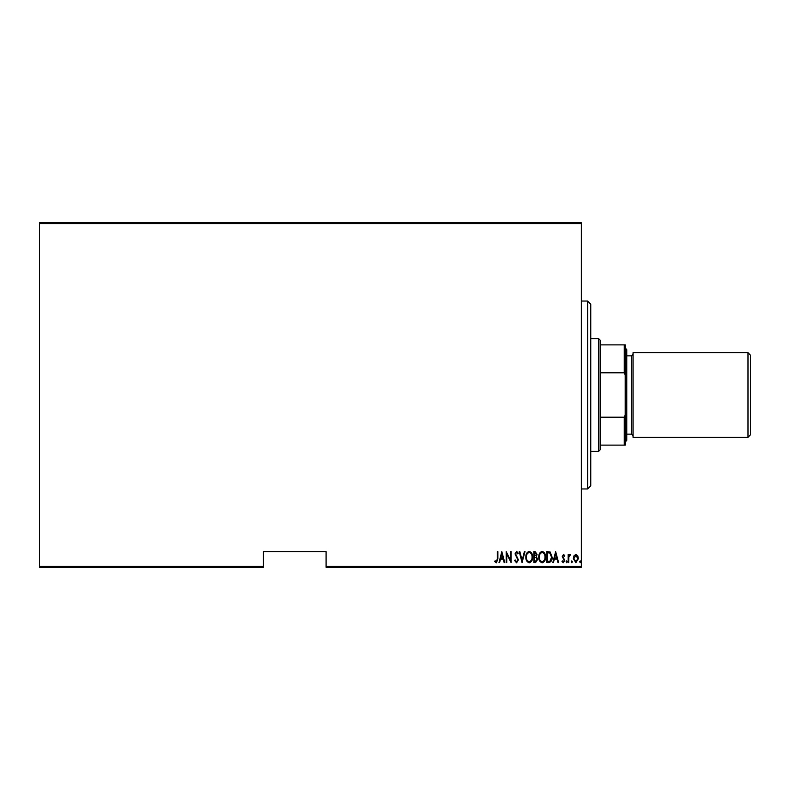 <?xml version="1.0" encoding="UTF-8"?>
<svg xmlns="http://www.w3.org/2000/svg" width="790" height="790" viewBox="0 0 790 790"><rect width="100%" height="100%" fill="white"/><g stroke="black" fill="none" stroke-linecap="round" stroke-linejoin="round"><path stroke-width="1.19" d="M581.361 566.331L581.361 567.269L326.092 567.269L326.092 566.331L581.361 566.331L581.361 223.669L39.5 223.669L39.5 222.731L581.361 222.731L581.361 223.669M39.5 566.331L263.445 566.331L263.445 567.269L39.5 567.269L39.5 223.669M574.024 555.745L575.88 554.422L577.747 555.735L578.408 558.589L575.88 562.707L573.352 558.589L574.024 555.745M568.148 562.569L568.148 554.56L568.711 554.56L568.711 555.735L569.985 554.422L570.538 554.689L568.83 557.128L568.711 562.569L568.148 562.569M563.507 554.422L564.781 555.558L564.386 556.249L563.487 555.4L562.816 556.476L564.781 560.396L563.359 562.707L561.967 561.631L562.352 560.88L563.339 561.73L564.218 560.436L562.253 556.515L563.507 554.422M548.803 562.569L546.789 562.569L546.789 551.608L550.166 552.003L552.131 557.226C552.398 560.11 551.292 561.897 548.803 562.569M533.862 562.569L533.862 551.608L535.087 551.608L537.091 554.323L536.37 556.654L537.654 559.458L535.6 562.569L533.862 562.569M522.052 562.569L519.237 551.608L519.86 551.608L522.121 560.456L524.392 551.608L525.004 551.608L522.052 562.569M506.736 562.569L506.173 562.569L506.173 551.608L510.528 560.248L510.528 551.608L511.09 551.608L511.09 562.569L506.736 553.948L506.736 562.569M497.315 558.905L497.315 551.608L497.878 551.608L497.878 559.014L496.357 562.855L494.787 561.591L495.132 560.742L496.406 561.73L497.315 558.905M326.092 566.331L326.092 551.608L263.445 551.608L263.445 566.331M501.818 551.608L504.771 562.569L504.158 562.569L503.25 559.053L500.514 559.053L499.616 562.569L499.004 562.569L501.818 551.608M516.561 562.855L514.606 560.456L515.149 559.903L516.571 561.73L517.835 559.873L515.031 553.889L516.581 551.331L518.26 553.178L517.726 553.859L516.512 552.447L515.584 553.839L518.398 559.883L516.561 562.855M525.844 557.138C525.656 554.264 526.772 552.329 529.182 551.331C531.65 552.259 532.786 554.185 532.598 557.088C532.786 559.962 531.66 561.888 529.231 562.855C526.802 561.907 525.666 560.001 525.844 557.138M538.78 557.138C538.582 554.264 539.698 552.329 542.108 551.331C544.577 552.259 545.722 554.185 545.525 557.088C545.712 559.962 544.596 561.888 542.167 562.855C539.728 561.907 538.602 560.001 538.78 557.138M555.646 551.608L558.599 562.569L557.987 562.569L557.078 559.053L554.343 559.053L553.444 562.569L552.832 562.569L555.646 551.608M566.045 561.799L566.608 560.88L567.171 561.799L566.608 562.707L566.045 561.799M571.249 561.799L571.802 560.88L572.365 561.799L571.802 562.707L571.249 561.799M579.672 561.799L580.235 560.88L580.798 561.799L580.235 562.707L579.672 561.799M502.963 557.928L501.887 553.721L500.801 557.928L502.963 557.928M532.035 557.078C532.164 554.748 531.226 553.198 529.211 552.447C527.197 553.227 526.268 554.787 526.407 557.138C526.278 559.458 527.207 560.989 529.211 561.73C531.236 560.989 532.183 559.438 532.035 557.078M535.195 552.733L534.425 552.733L534.425 556.249L536.529 554.343L535.195 552.733M534.8 557.375L534.425 561.443L535.255 561.443L537.091 559.458L535.976 557.503L534.8 557.375M544.962 557.078C545.1 554.748 544.152 553.198 542.138 552.447C540.133 553.227 539.195 554.787 539.343 557.138C539.205 559.458 540.143 560.989 542.138 561.73C544.172 560.989 545.11 559.438 544.962 557.078M547.351 552.733L547.351 561.443L549.988 561.167L551.568 557.226L549.84 553.039L547.351 552.733M556.792 557.928L555.716 553.721L554.629 557.928L556.792 557.928M577.846 558.589L575.88 555.4L573.915 558.589L575.88 561.73L577.846 558.589M587.632 301.039L590.762 304.17L590.762 485.83L587.632 488.961L587.632 301.039L581.361 301.039M598.593 338.624L600.153 340.184L600.153 449.816L598.593 451.376L598.593 338.624L590.762 338.624M600.153 344.884L625.216 344.884L625.216 445.116L624.278 445.116L624.278 417.199L625.216 414.77M600.153 417.199L624.278 417.199M625.216 375.23L624.278 372.801L624.278 344.884M600.153 372.801L624.278 372.801M600.153 445.116L624.278 445.116M750.5 355.224L750.5 434.776L747.992 437.285L747.992 352.715L750.5 355.224M625.216 348.015L626.776 349.585L626.776 440.415L625.216 441.985M747.992 437.285L633.047 437.285L633.047 352.715L747.992 352.715M626.776 434.154L631.477 434.154L631.477 355.846L633.047 354.285M587.632 488.961L581.361 488.961M598.593 451.376L590.762 451.376M631.477 434.154L633.047 435.715M626.776 355.846L631.477 355.846"/></g></svg>
